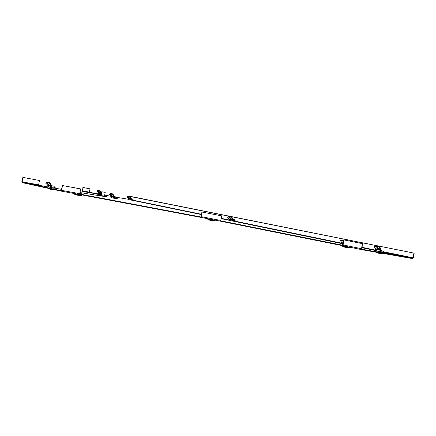 <?xml version="1.0" encoding="UTF-8"?>
<svg xmlns="http://www.w3.org/2000/svg" width="436" height="436" viewBox="0 0 436 436"><rect width="100%" height="100%" fill="white"/><g stroke="black" fill="none" stroke-linecap="round" stroke-linejoin="round"><path stroke-width="0.65" d="M23.07 177.425L22.116 182.226L60.936 190.652L60.86 191.066L22.04 182.608L21.838 181.768L22.874 177.381L39.458 180.488L38.532 185.207L49.159 187.126M60.947 190.657L61.449 190.33L62.588 185.551L80.807 188.962L79.69 193.671L79.107 194.391L200.936 217.39L201.917 212.038L221.619 215.853L220.671 220.823L343.121 245.354M201.917 212.038L221.602 215.853L220.594 221.215L343.503 245.877L343.127 244.923L343.884 239.92L362.327 243.615L361.553 248.738L361.935 249.708L412.636 258.613L413.268 257.883L414.2 253.147L128.985 196.26M99.849 194.739L100.198 194.827M129.018 196.107L414.2 253.147M362.327 243.615L362.022 249.272L412.718 258.205L413.966 253.103M362.011 249.267L361.935 249.708M361.809 248.782L343.127 244.923M343.884 239.92L362.583 243.664M79.554 194.053L200.969 216.992M55.061 188.178L61.487 189.322M80.066 192.565L101.55 196.058L101.288 195.666L102.024 191.84L105.223 192.347L104.504 196.091L104.76 196.478C107.033 196.718 106.956 196.516 104.542 195.878M101.076 195.028L89.56 192.489L90.099 188.875L83.113 187.458L82.164 190.652L82.524 191.3L89.484 192.772L89.135 192.118L90.099 188.875M89.38 192.276L98.672 193.998M104.689 195.11L110.869 196.255M116.287 197.257L128.413 199.247M80.24 193.906L79.641 193.84M100.046 194.325L101.136 194.718M50.031 187.507L54.211 188.303M112.793 197.955L116.401 198.821M129.993 199.862L133.111 200.462M382.083 252.09L377.331 251.18M230.944 220.709L234.595 221.417M89.549 192.489L89.505 192.777L82.524 191.3M89.385 192.162L82.164 190.652M89.854 188.826L82.867 187.415M100.999 195.977L101.702 191.775L105.223 192.347M101.702 191.775L102.024 191.84M22.874 177.381L39.458 180.488M38.532 185.207L22.116 182.226L22.04 182.608M38.439 184.799L21.838 181.768M60.86 191.066L61.449 190.33L79.69 193.671M61.253 190.292L62.392 185.513L80.807 188.962M79.107 194.391L60.871 191.072L79.096 194.391M220.671 220.823L220.594 221.215L200.936 217.39L220.594 221.215M99.386 194.669L99.79 194.756L99.386 194.669M101.065 195.083L99.779 194.838M101.217 193.137L101.07 193.889M101.119 193.104L101.435 193.164L101.119 193.104M98.759 195.132L100.989 195.955M99.746 194.745L101.065 195.099M100.787 191.818L101.207 192.663L100.732 192.576L99.566 191.142L99.697 190.723L100.787 191.818L100.656 192.238L99.675 192.93L98.313 192.652L96.917 191.159L97.74 190.979L99.751 193.203L99.926 192.832L98.122 191.012L98.253 190.592L99.697 190.723M99.566 191.142L97.74 190.979L98.253 190.592M97.124 190.875L98.073 190.527M100.095 193.088L100.732 192.576L100.542 193.557L101.081 194.543L98.89 194.085L98.313 192.652M98.89 194.085L101.168 194.554M101.277 193.976L101.207 192.663M114.063 196.56L116.33 196.996L114.063 196.571M113.682 195.083L114.161 196.053L113.622 195.955L112.303 194.309L112.45 193.824L113.682 195.083L112.39 196.358L110.782 196.026L109.234 194.451L110.194 194.118L112.472 196.669L112.88 196.543L112.679 196.249L110.635 194.162L110.782 193.677L112.45 193.824M112.303 194.309L110.194 194.118L110.782 193.677M109.507 193.993L110.575 193.6M113.992 198.206L111.431 197.672L110.782 196.026M112.88 196.543L113.622 195.955L113.404 197.083L114.014 198.211L117.17 198.789L117.295 198.14L116.183 197.89M114.014 198.211L111.431 197.672M117.295 198.14L114.145 197.557L114.161 196.053M116.33 196.996L116.401 197.955L114.063 197.524M51.486 185.703L54.162 186.199L51.486 185.703L51.274 186.761M53.584 186.079L51.377 185.665L53.584 186.079M48.396 188.406L50.145 189.246L55.099 189.813M53.699 189.9L53.361 189.862M50.729 183.921L51.301 185.044L50.636 184.924L48.99 182.995L49.197 182.444L50.729 183.921L49.328 185.414L47.688 185.066L45.764 183.218L46.598 182.788L49.432 185.774L49.857 185.622L49.628 185.278L47.083 182.831L47.295 182.275L49.197 182.444M48.99 182.995L46.598 182.788L47.295 182.275M46.047 182.651L47.061 182.188M48.51 186.984L51.126 187.545L48.51 186.984L47.688 185.066M49.857 185.622L50.636 184.924L50.385 186.232L51.148 187.551L55.034 188.227M55.029 188.259L55.187 187.507L51.306 186.793L51.301 185.044M55.045 188.265L55.187 187.507L53.993 187.229M54.162 186.199L54.233 187.311L51.186 186.739M80.164 191.677L79.99 192.805M74.191 194.031L75.739 194.838L79.319 195.546L81.461 195.421L74.115 193.938M79.717 195.595L79.319 195.546M73.384 187.573L75.177 187.769M72.191 187.349L72.801 187.464M79.706 193.611L81.172 193.878L81.325 193.077L80.028 192.772M79.892 192.816L81.325 193.077M207.809 219.335L209.798 220.245L212.812 220.829L214.861 220.703L207.738 219.248M213.16 220.872L212.812 220.829M208.326 213.28L209.749 213.477M342.631 246.307L345.11 247.365L348.195 247.964L350.473 247.85L342.543 246.209M348.587 248.019L348.195 247.964M343.775 240.634L343.879 239.969M344.162 239.969L345.901 240.198M340.669 240.623L340.99 240.083L343.355 239.882L342.947 240.563L340.581 240.759L342.102 243.059L343.366 243.321M343.355 239.882L343.639 239.98M343.748 240.803L342.947 240.563L343.644 241.484M342.592 244.727L343.137 244.841L342.592 244.727L342.102 243.059M375.739 252.133L377.369 252.956L381.195 253.736L383.391 253.627L375.963 252.172M381.533 253.779L381.195 253.736M380.225 247.784L380.781 248.967L380.29 248.88L379.184 246.329L380.241 248.4L378.219 249.267L375.249 248.662L373.93 246.841L376.35 246.678L378.274 249.637L379.004 249.528L377.015 246.754L377.004 246.122L379.184 246.329M379.195 246.967L376.35 246.678L377.004 246.122M373.946 246.809L374.311 246.193L376.731 246.029M380.492 251.599L375.745 250.618L375.249 248.662M379.004 249.528L380.29 248.88L380.023 250.264L380.508 251.599L383.353 252.106L383.506 251.305L381.691 250.913M380.508 251.599L375.745 250.618M383.506 251.305L380.672 250.798L380.781 248.967M381.871 249.817L381.685 250.94L381.98 250.994L380.579 250.744M232.922 219.444L234.464 219.749L232.922 219.461M232.393 217.951L232.862 218.916L232.388 218.828L231.26 217.221L231.336 216.725L232.393 217.951L232.323 218.447L230.949 219.194L228.982 218.796L227.641 217.259L229.053 217.014L231.015 219.499L231.505 219.39L229.543 217.063L229.619 216.567L231.336 216.725M231.26 217.221L229.053 217.014L229.619 216.567M227.87 216.921L229.407 216.49M232.671 221.068L229.527 220.42L228.982 218.796M231.505 219.39L232.388 218.828L232.17 219.957L232.688 221.068L235.467 221.575L235.593 220.927L234.317 220.649M232.688 221.068L229.521 220.414M235.593 220.927L232.819 220.42L232.862 218.916M234.464 219.749L234.541 220.709L232.742 220.382M131.171 198.712L133.002 199.056L131.171 198.712L131.051 199.334M132.533 198.963L131.154 198.707L132.533 198.963M130.833 197.454L131.236 198.271L130.789 198.184L129.699 196.805L129.814 196.391L130.833 197.454L129.721 198.527L128.32 198.238L127.04 196.914L127.906 196.641L129.792 198.783L129.977 198.435L128.288 196.674L128.397 196.265L129.814 196.391M129.699 196.805L127.906 196.641L128.397 196.265M127.236 196.538L128.222 196.205M130.146 198.68L130.789 198.184L130.604 199.138L131.111 200.091L128.854 199.628L128.32 198.238M128.854 199.628L133.727 200.56M133.002 199.056L132.876 199.835L133.83 200.026L133.727 200.576L133.83 200.026L131.22 199.541L131.236 198.271M132.876 199.83L131.16 199.514M361.929 249.703L343.503 245.877L361.913 249.703M412.718 258.205L382.078 252.122M375.554 250.531L361.967 247.73M342.015 243.61L234.595 221.428M229.336 220.344L221.079 218.638M201.427 214.577L133.105 200.473M128.68 199.557L128.151 199.448M101.55 196.058L104.76 196.478M413.034 257.84L383.424 251.741M375.265 250.062L362.027 247.337M342.069 243.223L235.522 221.281M229.042 219.946L221.139 218.316M201.487 214.272L133.776 200.326M101.288 195.666L104.504 196.091M201.034 216.61L220.714 220.436M100.983 195.53L98.721 195.055L98.803 194.641M100.972 195.579L98.721 195.072M99.108 195.208L100.198 195.791M100.542 193.557L98.345 193.104M98.383 192.919L99.751 193.203M113.976 197.415L114.139 196.587M116.058 197.895L116.205 196.974M114.592 196.674L114.412 197.59M113.404 197.083L110.82 196.549M110.864 196.336L112.472 196.669M54.135 186.194L53.96 187.257M53.819 187.235L53.993 186.167M52.009 185.801L51.797 186.864M51.666 189.066L48.331 188.336M48.619 188.456L50.145 189.246M50.385 186.232L47.747 185.671M47.791 185.425L49.432 185.774M81.57 195.317L74.431 194.009L74.202 193.497M74.452 194.091L76.022 194.914M81.548 195.388L81.657 194.859M214.964 220.605L208.468 219.412L207.749 219.204L207.836 218.736M208.484 219.488L209.798 220.245M214.937 220.676L215.052 220.136M350.588 247.741L343.9 246.509L342.554 246.16L342.647 245.697M343.917 246.585L345.11 247.365M350.152 247.724L350.577 247.795L350.664 247.365M343.328 243.599L342.047 243.332M343.421 242.961L342.037 242.678M381.636 250.934L381.822 249.806M377.14 252.422L378.225 253.158M382.955 253.48L378.077 252.542M380.023 250.264L375.254 249.288M375.303 249.027L378.274 249.637M234.225 220.654L234.377 219.733M232.949 219.472L232.775 220.387M232.17 219.957L229.004 219.308M229.042 219.095L231.015 219.499M132.773 199.813L132.898 199.039M131.558 198.789L131.405 199.563M130.604 199.138L128.353 198.68M128.386 198.5L129.792 198.783M101.517 196.047L104.727 196.467M80.202 191.687L80.022 192.816"/></g></svg>
